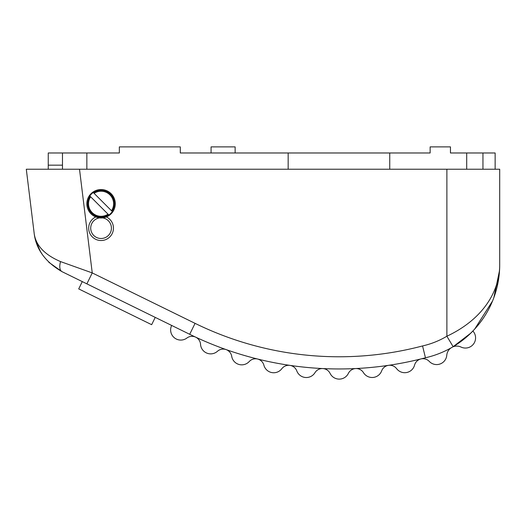 <?xml version="1.0" encoding="UTF-8"?>
<svg xmlns="http://www.w3.org/2000/svg" width="526" height="526" viewBox="0 0 526 526"><rect width="100%" height="100%" fill="white"/><g stroke="black" fill="none" stroke-linecap="round" stroke-linejoin="round"><path stroke-width="0.79" d="M108.869 215.009L89.821 195.961A13.689 13.689 0 0 1 93.273 192.516L112.314 211.557A13.689 13.689 0 0 1 108.869 215.009L108.054 214.187A12.552 12.552 0 0 1 90.643 196.777L89.821 195.961M93.273 192.516L94.088 193.331A12.552 12.552 0 0 1 111.499 210.742L112.314 211.557M95.745 216.949A14.222 14.222 0 0 1 89.762 195.139A14.222 14.222 0 0 1 112.373 195.139A14.222 14.222 0 0 1 106.39 216.949A12.394 12.394 0 0 1 110.769 235.845A12.394 12.394 0 0 1 91.366 235.845A12.394 12.394 0 0 1 95.745 216.949A14.222 14.222 0 0 0 106.39 216.949M102.629 217.895A10.362 10.362 0 0 1 109.77 233.761A10.362 10.362 0 0 1 92.372 233.761A10.362 10.362 0 0 1 99.513 217.895M495.144 169.227L495.144 152.981L450.453 152.981L450.453 146.886L430.143 146.886L430.143 152.981L288.163 152.981L288.163 169.227M288.163 152.981L180.293 152.981L180.293 146.886L119.349 146.886L119.349 152.981L48.254 152.981L48.254 169.227L40.522 169.227L77.263 169.227M62.476 152.981L62.476 169.227M235.135 152.981L235.135 146.886L211.077 146.886L211.077 152.981M466.707 152.981L466.707 169.227M470.783 333.149L453.129 346.7L446.883 336.226L446.883 169.227L26.3 169.227L34.045 232.295C35.669 248.673 45.012 261.803 62.081 271.699L48.819 262.29M82.286 281.607L78.709 288.905L151.659 324.687L155.236 317.388M422.569 346.009L424.62 354.366M171.667 325.449A10.158 10.158 0 0 0 186.888 338.04A8.547 8.547 0 0 1 200.544 344.346A10.158 10.158 0 0 0 217.455 351.283A8.62 8.62 0 0 1 231.71 356.319A10.158 10.158 0 0 0 249.206 361.566A8.626 8.626 0 0 1 263.894 365.202A10.158 10.158 0 0 0 281.818 368.719A8.633 8.633 0 0 1 296.795 370.915A10.158 10.158 0 0 0 314.975 372.678A8.633 8.633 0 0 1 330.098 373.407A10.158 10.158 0 0 0 348.363 373.401A8.633 8.633 0 0 1 363.479 372.658A10.158 10.158 0 0 0 381.659 370.876A8.626 8.626 0 0 1 396.63 368.673A10.158 10.158 0 0 0 414.547 365.162A8.705 8.705 0 0 1 429.275 361.415A10.158 10.158 0 0 0 446.765 355.274A10.014 10.014 0 0 1 450.835 348.021L452.728 346.936A10.014 10.014 0 0 1 461.052 347.068A10.158 10.158 0 0 0 472.9 331.025A95.469 95.469 0 0 1 453.129 346.7C485.662 326.83 499.753 294.304 499.7 264.696L499.7 264.769M499.522 270.542L493.835 297.644M492.494 301.089L474.564 329.256M42.152 254.209L40.37 251.329L36.11 241.684L35.051 237.897M86.875 283.856L189.702 334.293A339.231 339.231 0 0 0 425.455 357.779A95.469 95.469 0 0 0 453.129 346.7A95.469 95.469 0 0 1 425.455 357.779L422.556 345.944A327.04 327.04 0 0 1 195.067 323.352L92.241 272.915L86.875 283.856L62.081 271.699A12.19 6.115 116.1 0 1 60.569 261.6C44.033 254.518 35.189 244.748 34.045 232.295L34.111 232.808M497.063 286.979L499.483 271.153M499.7 217.981L499.7 264.696C499.766 290.523 483.782 318.894 446.883 336.226A83.286 83.286 0 0 1 422.556 345.944M79.511 169.227L92.241 272.915L60.569 261.6M499.7 265.071L499.7 169.227L446.883 169.227M90.058 196.198A13.36 13.36 0 0 0 108.632 214.772M112.084 211.327A13.36 13.36 0 0 0 93.503 192.746M86.849 152.981L86.849 169.227M48.254 165.164L62.476 165.164M389.746 152.981L389.746 169.227M482.953 152.981L482.953 169.227M195.067 323.352L189.702 334.293M36.11 241.684L40.37 251.329"/></g></svg>

